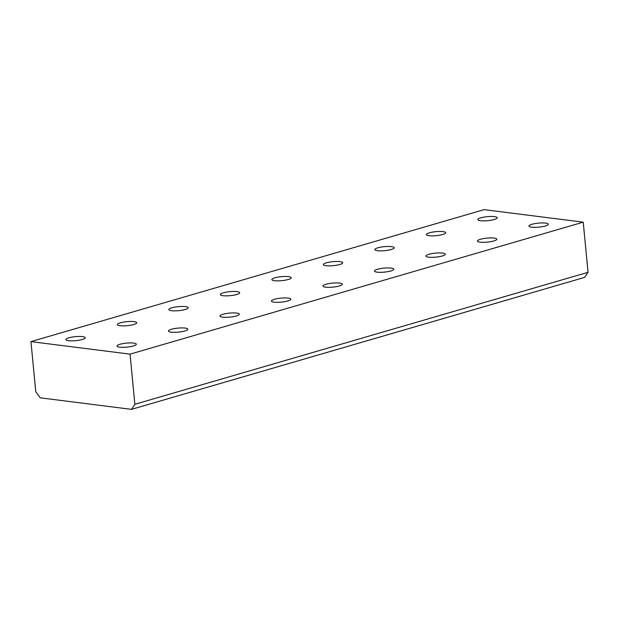<?xml version="1.0" encoding="UTF-8"?>
<svg xmlns="http://www.w3.org/2000/svg" width="619" height="619" viewBox="0 0 619 619"><rect width="100%" height="100%" fill="white"/><g stroke="black" fill="none" stroke-linecap="round" stroke-linejoin="round"><path stroke-width="0.93" d="M588.05 272.306L584.653 277.382L131.476 409.36L40.25 397.831L35.778 391.757L30.95 341.618L130.044 354.145L134.872 404.284L588.05 272.306L583.222 222.167L130.044 354.145M583.222 222.167L484.128 209.64L30.95 341.618M133.658 343.073A9.726 2.012 174.5 0 1 136.335 344.187A9.726 2.012 174.5 0 1 126.849 347.12A9.726 2.012 174.5 0 1 116.976 346.044A9.726 2.012 174.5 0 1 122.964 343.591A9.726 2.012 174.5 0 1 133.658 343.073M494.519 216.635A9.726 2.012 174.5 0 1 497.196 217.741A9.726 2.012 174.5 0 1 487.71 220.674A9.726 2.012 174.5 0 1 477.837 219.606A9.726 2.012 174.5 0 1 483.826 217.145A9.726 2.012 174.5 0 1 494.519 216.635M443.026 231.63A9.726 2.012 174.5 0 1 445.695 232.736A9.726 2.012 174.5 0 1 436.209 235.669A9.726 2.012 174.5 0 1 426.336 234.601A9.726 2.012 174.5 0 1 432.325 232.14A9.726 2.012 174.5 0 1 443.026 231.63M391.525 246.625A9.726 2.012 174.5 0 1 394.202 247.732A9.726 2.012 174.5 0 1 384.716 250.672A9.726 2.012 174.5 0 1 374.843 249.596A9.726 2.012 174.5 0 1 380.832 247.136A9.726 2.012 174.5 0 1 391.525 246.625M340.024 261.628A9.726 2.012 174.5 0 1 342.702 262.735A9.726 2.012 174.5 0 1 333.215 265.667A9.726 2.012 174.5 0 1 323.342 264.599A9.726 2.012 174.5 0 1 329.331 262.139A9.726 2.012 174.5 0 1 340.024 261.628M288.531 276.623A9.726 2.012 174.5 0 1 291.209 277.73A9.726 2.012 174.5 0 1 281.722 280.662A9.726 2.012 174.5 0 1 271.849 279.595A9.726 2.012 174.5 0 1 277.838 277.134A9.726 2.012 174.5 0 1 288.531 276.623M237.031 291.619A9.726 2.012 174.5 0 1 239.708 292.725A9.726 2.012 174.5 0 1 230.222 295.665A9.726 2.012 174.5 0 1 220.349 294.59A9.726 2.012 174.5 0 1 226.337 292.129A9.726 2.012 174.5 0 1 237.031 291.619M185.538 306.622A9.726 2.012 174.5 0 1 188.215 307.728A9.726 2.012 174.5 0 1 178.721 310.661A9.726 2.012 174.5 0 1 168.848 309.593A9.726 2.012 174.5 0 1 174.844 307.132A9.726 2.012 174.5 0 1 185.538 306.622M134.037 321.617A9.726 2.012 174.5 0 1 136.714 322.723A9.726 2.012 174.5 0 1 127.228 325.656A9.726 2.012 174.5 0 1 117.355 324.588A9.726 2.012 174.5 0 1 123.343 322.128A9.726 2.012 174.5 0 1 134.037 321.617M82.536 336.612A9.726 2.012 174.5 0 1 85.213 337.719A9.726 2.012 174.5 0 1 75.727 340.659A9.726 2.012 174.5 0 1 65.854 339.583A9.726 2.012 174.5 0 1 71.843 337.123A9.726 2.012 174.5 0 1 82.536 336.612M545.641 223.095A9.726 2.012 174.5 0 1 548.318 224.202A9.726 2.012 174.5 0 1 538.832 227.134A9.726 2.012 174.5 0 1 528.959 226.067A9.726 2.012 174.5 0 1 534.948 223.606A9.726 2.012 174.5 0 1 545.641 223.095M494.14 238.091A9.726 2.012 174.5 0 1 496.817 239.197A9.726 2.012 174.5 0 1 487.331 242.13A9.726 2.012 174.5 0 1 477.458 241.062A9.726 2.012 174.5 0 1 483.447 238.601A9.726 2.012 174.5 0 1 494.14 238.091M442.647 253.086A9.726 2.012 174.5 0 1 445.324 254.2A9.726 2.012 174.5 0 1 435.83 257.133A9.726 2.012 174.5 0 1 425.965 256.057A9.726 2.012 174.5 0 1 431.954 253.604A9.726 2.012 174.5 0 1 442.647 253.086M391.146 268.089A9.726 2.012 174.5 0 1 393.823 269.195A9.726 2.012 174.5 0 1 384.337 272.128A9.726 2.012 174.5 0 1 374.464 271.06A9.726 2.012 174.5 0 1 380.453 268.6A9.726 2.012 174.5 0 1 391.146 268.089M339.653 283.084A9.726 2.012 174.5 0 1 342.322 284.191A9.726 2.012 174.5 0 1 332.836 287.123A9.726 2.012 174.5 0 1 322.963 286.055A9.726 2.012 174.5 0 1 328.952 283.595A9.726 2.012 174.5 0 1 339.653 283.084M288.152 298.079A9.726 2.012 174.5 0 1 290.829 299.194A9.726 2.012 174.5 0 1 281.343 302.126A9.726 2.012 174.5 0 1 271.47 301.051A9.726 2.012 174.5 0 1 277.459 298.598A9.726 2.012 174.5 0 1 288.152 298.079M236.651 313.082A9.726 2.012 174.5 0 1 239.329 314.189A9.726 2.012 174.5 0 1 229.842 317.121A9.726 2.012 174.5 0 1 219.969 316.054A9.726 2.012 174.5 0 1 225.958 313.593A9.726 2.012 174.5 0 1 236.651 313.082M185.158 328.078A9.726 2.012 174.5 0 1 187.836 329.184A9.726 2.012 174.5 0 1 178.349 332.117A9.726 2.012 174.5 0 1 168.476 331.049A9.726 2.012 174.5 0 1 174.465 328.588A9.726 2.012 174.5 0 1 185.158 328.078M134.872 404.284L131.476 409.36"/></g></svg>
